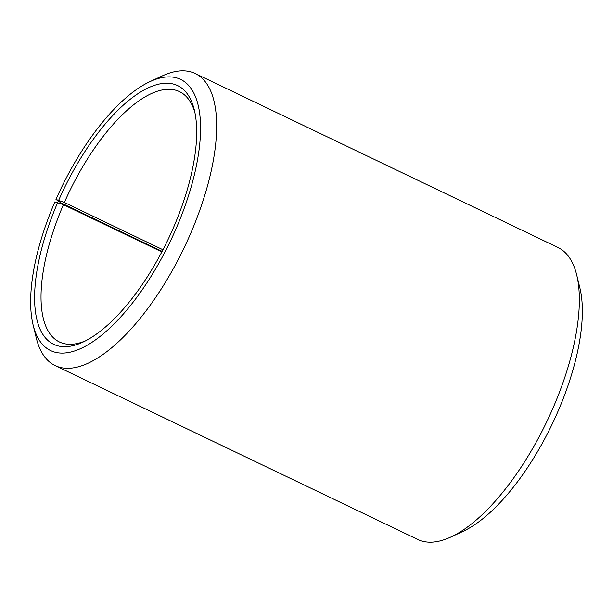 <?xml version="1.0" encoding="UTF-8"?>
<svg xmlns="http://www.w3.org/2000/svg" width="613" height="613" viewBox="0 0 613 613"><rect width="100%" height="100%" fill="white"/><g stroke="black" fill="none" stroke-linecap="round" stroke-linejoin="round"><path stroke-width="0.92" d="M85.46 340.874A138.814 56.021 115.6 0 1 59.423 341.97A138.814 56.021 115.6 0 1 63.415 204.688L54.925 201.846A150.384 60.687 115.6 0 0 33.14 325.097L36.336 338.146A161.955 65.353 115.6 0 0 55.147 365.578L417.805 539.486A161.955 65.353 115.6 0 0 450.976 536.973A161.955 65.353 115.6 0 0 552.075 410.166A161.955 65.353 115.6 0 0 576.672 274.854A161.955 65.353 115.6 0 0 557.861 247.422L195.195 73.514A161.955 65.353 115.6 0 1 189.417 236.258A161.955 65.353 115.6 0 1 55.147 365.578M161.847 251.889L63.415 204.688M576.672 274.854L579.867 287.903A150.384 60.687 115.6 0 1 557.033 413.553A150.384 60.687 115.6 0 1 463.152 531.302L450.976 536.973M162.966 249.752L64.38 202.474L55.975 199.447L60.932 202.834L162.123 251.361M55.975 199.447A150.384 60.687 115.6 0 1 149.856 81.698L162.031 76.027A161.955 65.353 115.6 0 1 195.195 73.514M149.856 81.698A150.384 60.687 115.6 0 1 175.28 230.488A150.384 60.687 115.6 0 1 92.555 341.908A150.384 60.687 115.6 0 1 33.14 325.097M58.725 200.167A143.442 57.883 115.6 0 1 137.634 93.896A143.442 57.883 115.6 0 1 194.313 109.926A143.442 57.883 115.6 0 1 172.529 229.775A143.442 57.883 115.6 0 1 82.985 342.092A143.442 57.883 115.6 0 1 57.729 202.451M64.38 202.474A138.814 56.021 115.6 0 1 179.471 91.636A138.814 56.021 115.6 0 1 194.919 112.616"/></g></svg>
